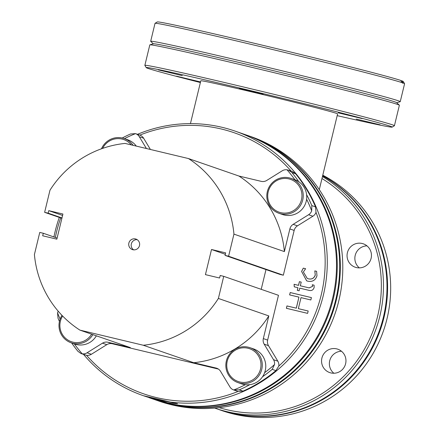 <?xml version="1.0" encoding="UTF-8"?>
<svg xmlns="http://www.w3.org/2000/svg" width="439" height="439" viewBox="0 0 439 439"><rect width="100%" height="100%" fill="white"/><g stroke="black" fill="none" stroke-linecap="round" stroke-linejoin="round"><path stroke-width="0.66" d="M359.349 267.872A12.374 12.182 109.1 0 1 366.971 245.867M371.103 258.346A12.374 12.182 109.1 0 1 355.2 267.214A12.374 12.182 109.1 0 1 347.403 252.688A12.374 12.182 109.1 0 1 363.305 243.821A12.374 12.182 109.1 0 1 371.103 258.346M333.854 373.243A12.374 12.182 109.1 0 1 341.476 351.244M345.614 363.722A12.374 12.182 109.1 0 1 329.711 372.585A12.374 12.182 109.1 0 1 321.908 358.065A12.374 12.182 109.1 0 1 337.81 349.197A12.374 12.182 109.1 0 1 345.614 363.722M356.303 119.095L380.185 124.835L356.303 119.095M176.462 76.166L200.343 81.906L176.462 76.166M158.408 69.911L182.289 75.651L158.408 69.911M239.304 88.25L263.186 93.99L239.304 88.25M338.249 112.839L362.131 118.579L338.249 112.839M146.681 396.834L167.484 402.772L177.515 403.743L143.394 395.709A140.019 137.83 -70.9 0 0 323.313 295.409A140.019 137.83 -70.9 0 0 235.068 131.102A140.019 137.83 -70.9 0 0 137.495 134.323M62.629 316.025A17.362 17.094 -70.9 0 0 70.432 341.35A17.362 17.094 -70.9 0 0 91.625 334.178M92.859 334.606A18.471 18.186 109.1 0 1 71.151 342.799A18.471 18.186 109.1 0 1 59.512 321.123A18.471 18.186 109.1 0 1 61.981 315.361M131.283 144.903A17.362 17.094 -70.9 0 0 102.655 148.377M101.48 148.788A18.471 18.186 109.1 0 1 124.215 138.559A18.471 18.186 109.1 0 1 133.121 145.342M301.467 199.745A17.362 17.094 -70.9 0 0 288.917 178.903A17.362 17.094 -70.9 0 0 268.207 191.805A17.362 17.094 -70.9 0 0 280.757 212.652A17.362 17.094 -70.9 0 0 301.467 199.745M267.335 191.618A18.471 18.186 109.1 0 1 291.068 178.388A18.471 18.186 109.1 0 1 302.712 200.063A18.471 18.186 109.1 0 1 278.974 213.294A18.471 18.186 109.1 0 1 267.335 191.618M124.215 138.559L127.722 139.772A18.471 18.186 109.1 0 1 136.304 146.105M298.761 181.697A140.019 137.83 -70.9 0 0 291.897 172.494L288.5 170.167L292.533 171.567L295.59 173.773A140.019 137.83 -70.9 0 1 315.515 206.873L316.003 212.317A7.386 7.271 -70.9 0 1 312.903 216.224L308.595 214.731A7.386 7.271 -70.9 0 0 311.695 210.824A138.17 136.008 -70.9 0 0 306.603 199.169A18.471 18.186 109.1 0 1 306.219 201.276A18.471 18.186 109.1 0 1 282.48 214.506L278.974 213.294M306.603 199.169A18.471 18.186 -70.9 0 0 294.887 179.71A138.17 136.008 -70.9 0 0 287.002 169.794A7.386 7.271 -70.9 0 0 282.173 170.831L266.742 180.445A7.386 7.271 -70.9 0 1 261.227 181.356L238.893 176.023L188.452 158.55L125.071 143.421A101.596 100.004 -70.9 0 0 49.975 190.213L44.63 212.328L48.164 213.167L48.773 210.654L62.925 214.034L56.845 239.167L42.693 235.787L43.302 233.274L39.762 232.429L34.412 254.543A101.596 100.004 -70.9 0 0 79.903 330.117L130.339 347.589L108.005 342.261A7.386 7.271 -70.9 0 0 102.49 343.166L87.065 352.786A7.386 7.271 -70.9 0 1 82.23 353.823L81.006 353.543L77.95 351.337A140.019 137.83 -70.9 0 1 71.672 342.98M291.068 178.388L294.574 179.6A18.471 18.186 109.1 0 1 294.887 179.71M260.497 369.078A17.362 17.094 -70.9 0 0 247.953 348.237A17.362 17.094 -70.9 0 0 227.243 361.138A17.362 17.094 -70.9 0 0 239.787 381.985A17.362 17.094 -70.9 0 0 260.497 369.078M226.365 360.951A18.471 18.186 109.1 0 1 250.104 347.721A18.471 18.186 109.1 0 1 261.743 369.397A18.471 18.186 109.1 0 1 238.009 382.627A18.471 18.186 109.1 0 1 226.365 360.951M250.104 347.721L253.61 348.934A18.471 18.186 109.1 0 1 265.249 370.609A18.471 18.186 109.1 0 1 264.629 372.662A138.17 136.008 -70.9 0 0 274.501 364.579A7.386 7.271 -70.9 0 0 273.524 359.695L264.179 344.165A7.386 7.271 -70.9 0 1 263.334 338.595L268.816 315.926A101.596 100.004 -70.9 0 1 193.725 362.718L143.29 345.246A101.596 100.004 -70.9 0 0 218.381 298.449L268.816 315.926M311.695 210.824L311.822 205.595A140.019 137.83 -70.9 0 0 306.614 194.686M218.381 298.449L223.725 276.34L278.474 295.31L267.642 340.088A7.386 7.271 -70.9 0 0 268.481 345.658L277.832 361.187A7.386 7.271 -70.9 0 1 278.809 366.066L275.895 370.631L272.207 369.353L274.501 364.579M153.304 43.829L150.72 41.37A128.38 2.206 13.6 0 1 150.681 41.293A128.38 2.206 13.6 0 1 264.991 66.69A128.38 2.206 13.6 0 1 398.398 100.827A128.38 2.206 13.6 0 1 400.242 101.667A128.38 2.206 13.6 0 1 400.17 101.722L396.752 102.726M400.73 80.573L402.069 80.897L403.057 82.987L402.656 83.234L400.593 80.381A126.536 2.173 13.6 0 0 268.827 46.748A126.536 2.173 13.6 0 0 157.277 21.95L155.049 23.311A128.38 2.206 13.6 0 1 269.442 48.762A128.38 2.206 13.6 0 1 402.398 82.757M150.681 41.293L155.022 23.344A128.38 2.206 13.6 0 1 155.049 23.311M200.376 82.537A126.536 2.173 13.6 0 1 148.036 68.413A126.536 2.173 13.6 0 1 146.231 67.617L144.87 65.389A128.38 2.206 13.6 0 1 144.859 65.351L149.814 44.882A128.38 2.206 13.6 0 1 149.88 44.833L153.425 43.79A125.181 2.151 13.6 0 1 266.627 69.038A125.181 2.151 13.6 0 1 394.902 101.892A125.181 2.151 13.6 0 1 396.658 102.638L399.336 105.184A128.38 2.206 13.6 0 1 399.375 105.261L394.425 125.724A128.38 2.206 13.6 0 1 394.398 125.757L392.164 127.118A126.536 2.173 13.6 0 1 337.19 115.638M149.88 44.833A128.38 2.206 13.6 0 1 265.974 70.723A128.38 2.206 13.6 0 1 397.531 104.416A128.38 2.206 13.6 0 1 399.336 105.184M144.859 65.351A128.38 2.206 13.6 0 1 259.175 90.741A128.38 2.206 13.6 0 1 392.581 124.879A128.38 2.206 13.6 0 1 394.425 125.724M146.231 67.617A126.536 2.173 13.6 0 1 257.836 92.355A126.536 2.173 13.6 0 1 390.375 126.251A126.536 2.173 13.6 0 1 392.164 127.118M190.438 123.622L200.804 80.781A70.377 1.207 13.6 0 1 263.466 94.703A70.377 1.207 13.6 0 1 336.603 113.416A70.377 1.207 13.6 0 1 337.613 113.882L319.29 189.626M128.868 243.069A5.542 5.455 -70.9 0 0 132.364 249.571A5.542 5.455 -70.9 0 0 139.487 245.599A5.542 5.455 -70.9 0 0 135.991 239.096A5.542 5.455 -70.9 0 0 128.868 243.069M137.171 239.672A5.542 5.455 -70.9 0 0 133.648 249.846M278.809 366.066A138.17 136.008 -70.9 0 0 321.233 294.882A138.17 136.008 -70.9 0 0 316.003 212.317M59.303 217.409A140.019 137.83 -70.9 0 0 55.149 231.402A140.019 137.83 -70.9 0 0 53.92 236.956M60.714 217.898A138.17 136.008 -70.9 0 0 56.609 231.721A138.17 136.008 -70.9 0 0 55.347 237.45M291.123 171.078A138.17 136.008 -70.9 0 0 139.805 135.124A7.386 7.271 -70.9 0 1 139.821 135.13L135.519 133.637A7.386 7.271 -70.9 0 0 135.503 133.632A138.17 136.008 -70.9 0 0 124.456 138.642M149.041 397.668L152.618 398.908A140.019 137.83 -70.9 0 0 332.537 298.608A140.019 137.83 -70.9 0 0 244.293 134.301L235.068 131.102M152.992 399.035A140.019 137.83 -70.9 0 0 153.359 399.161A140.019 137.83 -70.9 0 0 333.278 298.86A140.019 137.83 -70.9 0 0 245.033 134.553A140.019 137.83 -70.9 0 0 244.66 134.427M153.359 399.161L155.818 400.011A140.019 137.83 -70.9 0 0 335.736 299.716A140.019 137.83 -70.9 0 0 247.492 135.41L245.033 134.553M156.125 400.121A140.019 137.83 -70.9 0 0 156.432 400.225A140.019 137.83 -70.9 0 0 336.351 299.93A140.019 137.83 -70.9 0 0 248.106 135.624A140.019 137.83 -70.9 0 0 247.799 135.514M156.432 400.225L158.896 401.081A140.019 137.83 -70.9 0 0 338.815 300.781A140.019 137.83 -70.9 0 0 250.57 136.474L248.106 135.624M219.242 407.639A126.536 124.555 -70.9 0 0 377.754 315.663A126.536 124.555 -70.9 0 0 321.974 178.519M214.687 408.094A128.38 126.372 -70.9 0 0 214.863 408.155A128.38 126.372 -70.9 0 0 379.828 316.19A128.38 126.372 -70.9 0 0 322.445 176.566M214.863 408.155L218.37 409.367A128.38 126.372 -70.9 0 0 383.335 317.408A128.38 126.372 -70.9 0 0 322.621 175.841M218.677 409.477A128.38 126.372 -70.9 0 0 218.984 409.582A128.38 126.372 -70.9 0 0 383.949 317.622A128.38 126.372 -70.9 0 0 322.649 175.726M322.775 175.205A128.38 126.372 -70.9 0 1 387.478 316.749L386.545 320.613A128.38 126.372 -70.9 0 1 222.063 410.646L218.984 409.582M312.903 216.224L297.472 225.838A7.386 7.271 -70.9 0 0 294.168 230.426L283.336 275.204L279.797 274.359L225.053 255.388L225.662 252.875L211.51 249.5L205.43 274.633L219.582 278.008L220.191 275.494L223.725 276.34M265.99 269.573L261.21 289.328M315.251 274.968L314.801 270.901L316.612 271.335L316.974 275.769C315.493 280.263 312.442 282.068 307.821 281.185L306.658 280.845L301.593 271.439L303.283 268.152L305.61 268.706L303.376 271.993L307.295 278.513L308.194 278.77C311.706 279.599 314.061 278.331 315.251 274.968L314.801 270.901M312.491 286.398L312.272 284.746L314.083 285.18L314.137 287.501C313.292 290.108 311.52 291.046 308.826 290.316L299.744 288.149L299.107 290.777L297.296 290.344L297.933 287.715L294.262 286.837L294.103 284.302L298.504 285.35L299.393 281.673L301.203 282.107L300.314 285.784L309.078 287.874L312.552 286.42L312.272 284.746M289.619 294.904L290.195 292.539L311.421 297.604L310.85 299.969L301.011 297.62L298.344 308.655L308.178 311.004L307.607 313.369L286.382 308.299L286.952 305.934L296.27 308.162L298.943 297.126L289.619 294.904M402.069 80.897A126.536 2.173 13.6 0 1 403.216 81.445L404.577 83.679A128.38 2.206 13.6 0 1 404.588 83.717L400.242 101.667M402.656 83.234L403.057 82.987A128.38 2.206 13.6 0 1 404.577 83.679M81.006 353.543L86.538 355.31A138.17 136.008 -70.9 0 0 238.037 391.473L243.003 391.133A140.019 137.83 -70.9 0 0 275.895 370.631M217.404 368.519L216.065 368.052A7.386 7.271 -70.9 0 1 220.559 371.35L229.904 386.88A7.386 7.271 -70.9 0 0 233.735 389.98L239.315 389.854A140.019 137.83 -70.9 0 0 249.786 384.668M262.522 376.761A140.019 137.83 -70.9 0 0 272.207 369.353M135.503 133.632L130.537 133.977A140.019 137.83 -70.9 0 0 122.229 138M233.735 389.98A138.17 136.008 -70.9 0 0 245.297 384.707A18.471 18.186 109.1 0 1 241.516 383.84L238.009 382.627M288.5 170.167L287.002 169.794M58.261 311.262A7.386 7.271 -70.9 0 0 57.536 312.787A138.17 136.008 -70.9 0 0 60.127 319.087M57.536 312.787L58.025 318.231A140.019 137.83 -70.9 0 0 59.435 321.441M74.345 343.907A138.17 136.008 -70.9 0 0 82.23 353.823M216.065 368.052L193.725 362.718M308.595 214.731L293.164 224.351A7.386 7.271 -70.9 0 0 289.866 228.933L284.379 251.602A101.596 100.004 -70.9 0 0 238.893 176.023M139.821 135.13A7.386 7.271 -70.9 0 1 143.635 138.23L139.328 136.738L146.417 148.519M139.328 136.738A7.386 7.271 -70.9 0 0 135.519 133.637M96.366 335.819A18.471 18.186 109.1 0 1 74.657 344.017L71.151 342.799M284.379 251.602L233.943 234.124A101.596 100.004 -70.9 0 0 188.452 158.55M233.943 234.124L228.593 256.233L225.053 255.388M143.29 345.246L79.903 330.117M83.58 354.432A140.019 137.83 -70.9 0 0 143.394 395.709M218.392 369.073L112.313 343.753A7.386 7.271 -70.9 0 0 106.798 344.659L102.49 343.166M86.538 355.31A7.386 7.271 -70.9 0 0 91.367 354.273L106.798 344.659M233.718 389.975L238.02 391.467A7.386 7.271 -70.9 0 0 238.037 391.473M57.114 238.059L43.302 233.274M62.585 215.439L48.773 210.654M61.976 217.953L48.164 213.167M61.894 218.304L44.63 212.328M143.635 138.23L150.401 149.469M225.322 254.285L211.51 249.5M283.336 275.204L228.593 256.233M245.297 384.707A18.471 18.186 -70.9 0 0 264.629 372.662M314.862 270.923L316.618 271.34M306.685 280.856L301.593 271.439M301.659 271.461L303.283 268.152M303.344 268.174L305.604 268.712M307.327 278.524L308.194 278.77M308.255 278.792C311.772 279.621 314.121 278.353 315.317 274.99M312.332 284.768L314.088 285.185M297.357 290.36L297.933 287.715M294.322 286.854L294.103 284.302M294.163 284.324L298.504 285.35M298.564 285.372L299.393 281.673M299.453 281.695L301.203 282.112M309.078 287.874L300.314 285.784M309.144 287.896L312.552 286.42M289.685 294.915L290.195 292.539M290.256 292.561L311.421 297.609M308.178 311.01L298.344 308.655M286.442 308.315L286.952 305.934M287.013 305.956L296.27 308.162M296.33 308.183L298.943 297.126M243.003 391.133L239.315 389.854M315.515 206.873L311.822 205.595M295.59 173.773L291.897 172.494M112.313 343.753L108.005 342.261M91.367 354.273L87.065 352.786M277.832 361.187L273.524 359.695M268.481 345.658L264.179 344.165M267.642 340.088L263.334 338.595M294.168 230.426L289.866 228.933M297.472 225.838L293.164 224.351"/></g></svg>
